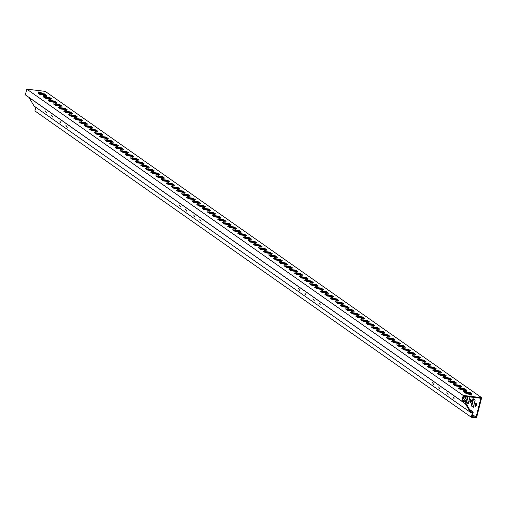 <?xml version="1.0" encoding="UTF-8"?>
<svg xmlns="http://www.w3.org/2000/svg" width="507" height="507" viewBox="0 0 507 507"><rect width="100%" height="100%" fill="white"/><g stroke="black" fill="none" stroke-linecap="round" stroke-linejoin="round"><path stroke-width="0.76" d="M471.073 399.801A1.508 0.741 -83.1 0 0 470.471 401.113A1.508 0.741 -83.1 0 0 470.737 402.533M470.965 399.706A1.508 0.741 -83.1 0 0 470.788 399.636A1.508 0.741 -83.1 0 0 469.894 400.853A1.508 0.741 -83.1 0 0 470.243 402.558A1.508 0.741 -83.1 0 0 470.42 402.628A1.508 0.741 -83.1 0 0 471.314 401.411A1.508 0.741 -83.1 0 0 470.965 399.706M476.193 403.401A1.508 0.741 -83.1 0 0 475.591 404.713A1.508 0.741 -83.1 0 0 475.864 406.132M476.092 403.306A1.508 0.741 -83.1 0 0 475.908 403.23A1.508 0.741 -83.1 0 0 475.021 404.447A1.508 0.741 -83.1 0 0 475.363 406.151A1.508 0.741 -83.1 0 0 475.547 406.227A1.508 0.741 -83.1 0 0 476.434 405.011A1.508 0.741 -83.1 0 0 476.092 403.306M463.829 390.815A1.508 0.336 -165.7 0 1 463.671 390.599A1.508 0.336 -165.7 0 1 464.83 390.561A1.508 0.336 -165.7 0 1 466.434 391.131A1.508 0.336 -165.7 0 1 466.592 391.347A1.508 0.336 -165.7 0 1 465.432 391.385A1.508 0.336 -165.7 0 1 463.829 390.815M468.95 394.408A1.508 0.336 -165.7 0 1 468.791 394.199A1.508 0.336 -165.7 0 1 469.951 394.161A1.508 0.336 -165.7 0 1 471.561 394.725A1.508 0.336 -165.7 0 1 471.719 394.94A1.508 0.336 -165.7 0 1 470.559 394.978A1.508 0.336 -165.7 0 1 468.95 394.408M46.232 96.21A1.508 0.336 14.3 0 0 44.622 95.639A1.508 0.336 14.3 0 0 43.469 95.677A1.508 0.336 14.3 0 0 43.621 95.893A1.508 0.336 14.3 0 0 45.231 96.457A1.508 0.336 14.3 0 0 46.391 96.419A1.508 0.336 14.3 0 0 46.232 96.21M41.105 92.61A1.508 0.336 14.3 0 0 39.502 92.04A1.508 0.336 14.3 0 0 38.342 92.078A1.508 0.336 14.3 0 0 38.5 92.293A1.508 0.336 14.3 0 0 40.104 92.863A1.508 0.336 14.3 0 0 41.263 92.825A1.508 0.336 14.3 0 0 41.105 92.61M261.194 247.232L258.982 246.808L261.194 247.232M266.321 250.832L264.109 250.407L266.321 250.832M250.946 240.039L248.734 239.615L250.946 240.039M256.073 243.639L253.861 243.214L256.073 243.639M281.696 261.618L279.484 261.194L281.696 261.618M286.816 265.218L284.604 264.793L286.816 265.218M271.448 254.425L269.23 254.001L271.448 254.425M276.569 258.025L274.357 257.6L276.569 258.025M220.203 218.46L217.991 218.035L220.203 218.46M225.323 222.06L223.112 221.635L225.323 222.06M209.955 211.267L207.737 210.842L209.955 211.267M215.076 214.867L212.864 214.442L215.076 214.867M240.698 232.846L238.486 232.421L240.698 232.846M245.825 236.446L243.613 236.021L245.825 236.446M230.451 225.653L228.239 225.228L230.451 225.653M235.571 229.253L233.359 228.828L235.571 229.253M343.188 304.777L340.977 304.352L343.188 304.777M348.309 308.376L346.097 307.952L348.309 308.376M332.941 297.584L330.729 297.159L332.941 297.584M338.061 301.183L335.849 300.759L338.061 301.183M363.684 319.169L361.472 318.745L363.684 319.169M368.811 322.763L366.599 322.338L368.811 322.763M353.436 311.976L351.224 311.545L353.436 311.976M358.563 315.569L356.345 315.145L358.563 315.569M302.191 276.004L299.979 275.58L302.191 276.004M307.318 279.604L305.106 279.18L307.318 279.604M291.943 268.811L289.731 268.387L291.943 268.811M297.064 272.411L294.852 271.986L297.064 272.411M322.686 290.391L320.475 289.966L322.686 290.391M327.814 293.99L325.602 293.566L327.814 293.99M312.439 283.198L310.227 282.773L312.439 283.198M317.566 286.797L315.354 286.373L317.566 286.797M97.217 132.143L95.005 131.719L97.217 132.143M102.338 135.737L100.126 135.312L102.338 135.737M86.963 124.95L84.751 124.526L86.963 124.95M92.09 128.544L89.878 128.119L92.09 128.544M117.713 146.529L115.501 146.105L117.713 146.529M122.84 150.123L120.622 149.698L122.84 150.123M107.465 139.336L105.253 138.912L107.465 139.336M112.586 142.93L110.374 142.505L112.586 142.93M56.22 103.371L54.008 102.946L56.22 103.371M61.347 106.964L59.129 106.54L61.347 106.964M51.093 99.771L48.881 99.347L51.093 99.771M76.715 117.757L74.504 117.332L76.715 117.757M81.842 121.35L79.631 120.926L81.842 121.35M66.468 110.564L64.256 110.139L66.468 110.564M71.595 114.157L69.383 113.733L71.595 114.157M179.205 189.688L176.994 189.263L179.205 189.688M184.333 193.287L182.121 192.863L184.333 193.287M168.958 182.495L166.746 182.07L168.958 182.495M174.078 186.094L171.867 185.663L174.078 186.094M199.701 204.074L197.489 203.649L199.701 204.074M204.828 207.674L202.616 207.249L204.828 207.674M189.453 196.881L187.241 196.456L189.453 196.881M194.58 200.48L192.368 200.056L194.58 200.48M138.208 160.915L135.996 160.491L138.208 160.915M143.335 164.509L141.123 164.084L143.335 164.509M127.96 153.722L125.749 153.298L127.96 153.722M133.088 157.316L130.876 156.891L133.088 157.316M158.71 175.302L156.498 174.877L158.71 175.302M163.831 178.895L161.619 178.47L163.831 178.895M148.456 168.109L146.244 167.684L148.456 168.109M153.583 171.702L151.371 171.277L153.583 171.702M461.047 387.5L458.835 387.075L461.047 387.5M455.926 383.907L453.714 383.482L455.926 383.907M399.554 344.342L397.342 343.917L399.554 344.342M394.433 340.748L392.222 340.324L394.433 340.748M409.802 351.535L407.59 351.11L409.802 351.535M404.681 347.941L402.469 347.517L404.681 347.941M379.059 329.956L376.847 329.531L379.059 329.956M373.932 326.362L371.72 325.938L373.932 326.362M389.306 337.149L387.094 336.724L389.306 337.149M384.179 333.555L381.967 333.131L384.179 333.555M440.551 373.114L438.34 372.689L440.551 373.114M435.424 369.521L433.212 369.096L435.424 369.521M450.799 380.307L448.587 379.882L450.799 380.307M445.678 376.714L443.46 376.289L445.678 376.714M420.056 358.728L417.844 358.303L420.056 358.728M414.929 355.134L412.717 354.71L414.929 355.134M430.304 365.921L428.092 365.496L430.304 365.921M425.177 362.328L422.965 361.903L425.177 362.328M465.654 398.603A1.204 0.596 96.9 0 1 465.908 396.544M465.819 396.436A1.204 0.596 96.9 0 1 466.034 397.811A1.204 0.596 96.9 0 1 465.337 398.73A1.204 0.596 96.9 0 1 465.192 398.673A1.204 0.596 96.9 0 1 464.887 397.52A1.204 0.596 96.9 0 1 465.413 396.385M45.459 111.008L46.771 112.941L45.459 111.008M298.604 288.686L299.916 290.612L298.604 288.686M312.952 298.756L314.264 300.683L312.952 298.756M319.099 303.072L320.411 304.999L319.099 303.072M438.606 386.942L439.918 388.869L438.606 386.942M432.452 382.627L433.764 384.553L432.452 382.627M446.8 392.697L448.112 394.623L446.8 392.697M452.954 397.013L454.266 398.939L452.954 397.013M185.461 209.271L186.766 211.197L185.461 209.271M199.809 219.341L201.114 221.267L199.809 219.341M193.655 215.025L194.967 216.952L193.655 215.025M304.751 293.002L306.063 294.928L304.751 293.002M51.606 115.323L52.918 117.256L51.606 115.323M65.954 125.4L67.266 127.327L65.954 125.4M59.807 121.078L61.119 123.011L59.807 121.078M179.307 204.955L180.619 206.881L179.307 204.955M468.272 403.414L466.643 402.266L468.062 396.708M473.399 407.007L471.77 405.866L473.538 398.927M471.295 417.217L476.51 417.85L481.65 397.678L45.256 91.387L26.801 89.15L25.35 94.847L461.744 401.138L465.958 401.652L465.407 403.8L29.013 97.509L34.108 106.083L470.502 412.375L472.467 412.616L471.295 417.217L34.901 110.932L35.826 107.294M272.227 253.658L270.073 252.15L263.456 251.345L265.605 252.854L272.227 253.658M277.348 257.258L275.2 255.743L268.577 254.939L270.732 256.453L277.348 257.258M261.973 246.465L259.825 244.957L253.208 244.152L255.357 245.661L261.973 246.465M267.1 250.065L264.946 248.55L258.329 247.746L260.484 249.26L267.1 250.065M292.723 268.045L290.568 266.536L283.952 265.731L286.106 267.24L292.723 268.045M297.85 271.644L295.695 270.13L289.079 269.331L291.227 270.839L297.85 271.644M282.475 260.852L280.32 259.343L273.704 258.538L275.859 260.047L282.475 260.852M287.596 264.451L285.447 262.937L278.831 262.132L280.979 263.646L287.596 264.451M231.23 224.886L229.075 223.378L222.459 222.573L224.614 224.081L231.23 224.886M236.357 228.486L234.202 226.971L227.586 226.166L229.734 227.681L236.357 228.486M220.982 217.693L218.828 216.185L212.211 215.38L214.36 216.888L220.982 217.693M226.103 221.286L223.955 219.778L217.332 218.973L219.487 220.488L226.103 221.286M251.726 239.272L249.577 237.764L242.954 236.959L245.109 238.467L251.726 239.272M256.853 242.872L254.698 241.357L248.081 240.552L250.236 242.067L256.853 242.872M241.478 232.079L239.329 230.571L232.707 229.766L234.861 231.274L241.478 232.079M246.605 235.679L244.45 234.164L237.834 233.359L239.982 234.874L246.605 235.679M354.216 311.203L352.061 309.695L345.444 308.89L347.599 310.404L354.216 311.203M359.343 314.803L357.188 313.294L350.571 312.489L352.72 313.998L359.343 314.803M343.968 304.01L341.813 302.502L335.197 301.697L337.351 303.211L343.968 304.01M349.089 307.61L346.94 306.095L340.324 305.296L342.472 306.805L349.089 307.61M374.711 325.589L372.563 324.081L365.94 323.276L368.095 324.791L374.711 325.589M379.838 329.189L377.683 327.68L371.067 326.876L373.222 328.384L379.838 329.189M364.463 318.396L362.315 316.888L355.692 316.083L357.847 317.597L364.463 318.396M369.59 321.996L367.436 320.487L360.819 319.683L362.968 321.191L369.59 321.996M313.218 282.431L311.07 280.922L304.447 280.118L306.602 281.626L313.218 282.431M318.345 286.03L316.191 284.516L309.574 283.717L311.729 285.226L318.345 286.03M302.971 275.238L300.822 273.729L294.199 272.924L296.354 274.433L302.971 275.238M308.098 278.837L305.943 277.323L299.326 276.524L301.475 278.032L308.098 278.837M333.72 296.817L331.565 295.308L324.949 294.504L327.097 296.012L333.72 296.817M338.841 300.417L336.692 298.902L330.07 298.103L332.224 299.612L338.841 300.417M323.472 289.624L321.318 288.115L314.701 287.311L316.85 288.819L323.472 289.624M328.593 293.223L326.445 291.709L319.822 290.91L321.977 292.419L328.593 293.223M108.245 138.569L106.09 137.055L99.473 136.25L101.628 137.765L108.245 138.569M113.365 142.163L111.217 140.654L104.6 139.85L106.749 141.358L113.365 142.163M97.997 131.376L95.842 129.862L89.226 129.057L91.374 130.572L97.997 131.376M103.117 134.97L100.969 133.461L94.346 132.657L96.501 134.165L103.117 134.97M128.74 152.956L126.592 151.441L119.969 150.642L122.124 152.151L128.74 152.956M133.867 156.549L131.712 155.041L125.096 154.236L127.251 155.744L133.867 156.549M118.492 145.763L116.337 144.248L109.721 143.449L111.876 144.958L118.492 145.763M123.619 149.356L121.465 147.848L114.848 147.043L116.997 148.551L123.619 149.356M67.247 109.797L65.099 108.283L58.476 107.478L60.631 108.992L67.247 109.797M72.374 113.391L70.219 111.882L63.603 111.077L65.752 112.586L72.374 113.391M56.999 102.604L54.845 101.089L48.228 100.285L50.383 101.799L56.999 102.604M62.127 106.197L59.972 104.689L53.355 103.884L55.504 105.393L62.127 106.197M87.749 124.183L85.594 122.669L78.978 121.864L81.126 123.378L87.749 124.183M92.87 127.777L90.721 126.268L84.099 125.463L86.253 126.972L92.87 127.777M77.495 116.99L75.347 115.476L68.724 114.671L70.879 116.185L77.495 116.99M82.622 120.584L80.467 119.075L73.851 118.27L76.006 119.779L82.622 120.584M190.233 196.114L188.084 194.606L181.462 193.801L183.616 195.309L190.233 196.114M195.36 199.707L193.205 198.199L186.589 197.394L188.743 198.909L195.36 199.707M179.985 188.921L177.837 187.413L171.214 186.608L173.369 188.116L179.985 188.921M185.112 192.514L182.957 191.006L176.341 190.201L178.489 191.716L185.112 192.514M210.735 210.5L208.58 208.992L201.963 208.187L204.112 209.695L210.735 210.5M215.855 214.093L213.707 212.585L207.084 211.78L209.239 213.295L215.855 214.093M200.48 203.307L198.332 201.799L191.716 200.994L193.864 202.502L200.48 203.307M205.608 206.9L203.453 205.392L196.836 204.587L198.991 206.102L205.608 206.9M149.242 167.342L147.087 165.827L140.471 165.029L142.619 166.537L149.242 167.342M154.362 170.935L152.214 169.427L145.591 168.622L147.746 170.13L154.362 170.935M138.988 160.149L136.839 158.634L130.217 157.835L132.371 159.344L138.988 160.149M144.115 163.742L141.96 162.234L135.344 161.429L137.498 162.937L144.115 163.742M169.737 181.728L167.583 180.213L160.966 179.415L163.121 180.923L169.737 181.728M174.864 185.321L172.71 183.813L166.093 183.008L168.242 184.523L174.864 185.321M159.49 174.535L157.335 173.02L150.718 172.222L152.867 173.73L159.49 174.535M164.61 178.128L162.462 176.62L155.839 175.815L157.994 177.33L164.61 178.128M472.08 393.926L469.926 392.418L463.309 391.613L465.458 393.121L472.08 393.926M466.953 390.333L464.799 388.818L458.182 388.013L460.337 389.528L466.953 390.333M410.588 350.768L408.433 349.26L401.817 348.455L403.965 349.963L410.588 350.768M405.461 347.168L403.306 345.66L396.689 344.855L398.844 346.37L405.461 347.168M420.835 357.961L418.681 356.453L412.064 355.648L414.213 357.156L420.835 357.961M415.708 354.368L413.554 352.853L406.937 352.048L409.092 353.563L415.708 354.368M390.086 336.382L387.937 334.873L381.315 334.069L383.469 335.577L390.086 336.382M384.965 332.782L382.81 331.274L376.194 330.469L378.342 331.984L384.965 332.782M400.334 343.575L398.185 342.067L391.562 341.262L393.717 342.77L400.334 343.575M395.213 339.975L393.058 338.467L386.442 337.662L388.59 339.177L395.213 339.975M451.579 379.54L449.43 378.032L442.807 377.227L444.962 378.735L451.579 379.54M446.458 375.947L444.303 374.432L437.687 373.627L439.835 375.142L446.458 375.947M461.826 386.733L459.678 385.225L453.055 384.42L455.21 385.928L461.826 386.733M456.706 383.14L454.551 381.625L447.935 380.82L450.083 382.335L456.706 383.14M431.083 365.154L428.928 363.646L422.312 362.841L424.467 364.349L431.083 365.154M425.956 361.561L423.808 360.046L417.185 359.241L419.34 360.756L425.956 361.561M441.331 372.347L439.176 370.839L432.56 370.034L434.714 371.542L441.331 372.347M436.204 368.754L434.055 367.239L427.439 366.434L429.587 367.949L436.204 368.754M51.872 99.004L49.724 97.496L43.108 96.691L45.256 98.2L51.872 99.004M46.752 95.405L44.597 93.896L37.981 93.092L40.135 94.606L46.752 95.405M481.65 397.678L463.202 395.435L26.801 89.15M463.202 395.435L461.744 401.138M465.407 403.8L470.502 412.375M463.632 396.17L462.517 400.555L466.725 401.062L466.079 403.597L470.921 411.747L473.234 412.026L472.061 416.634L476.073 417.122L480.883 398.261L463.632 396.17M43.703 95.037L43.843 94.486M476.073 417.122L472.568 414.656M464.063 396.221L463.417 398.743M469.926 396.93L468.195 403.705L466.377 402.431M466.389 400.828L467.46 396.632M475.167 400.067L473.323 407.305L471.168 405.79L473.012 398.559L475.167 400.067M270.89 253.5L269.908 252.809L264.622 252.163M276.011 257.093L275.028 256.403L269.749 255.762M260.642 246.301L259.654 245.616L254.375 244.97M265.763 249.9L264.781 249.21L259.502 248.569M291.386 267.886L290.403 267.195L285.118 266.549M296.513 271.479L295.53 270.789L290.245 270.149M281.138 260.693L280.156 260.002L274.87 259.356M286.265 264.286L285.276 263.596L279.997 262.956M229.893 224.721L228.911 224.031L223.625 223.391M235.02 228.321L234.031 227.63L228.752 226.99M219.645 217.528L218.663 216.838L213.377 216.197M224.772 221.128L223.783 220.437L218.504 219.797M250.388 239.108L249.406 238.423L244.127 237.777M255.515 242.707L254.533 242.016L249.248 241.376M240.141 231.914L239.158 231.224L233.879 230.584M245.268 235.514L244.285 234.823L239 234.183M352.878 311.045L351.896 310.354L346.611 309.714M358.005 314.638L357.023 313.947L351.738 313.307M342.631 303.851L341.648 303.161L336.363 302.521M347.758 307.445L346.769 306.754L341.49 306.114M373.38 325.431L372.392 324.74L367.112 324.1M378.501 329.024L377.519 328.333L372.233 327.693M363.126 318.238L362.144 317.547L356.865 316.907M368.253 321.831L367.271 321.14L361.985 320.5M311.887 282.272L310.899 281.581L305.62 280.935M317.008 285.866L316.026 285.175L310.74 284.535M301.633 275.079L300.651 274.388L295.372 273.742M306.76 278.673L305.778 277.982L300.493 277.342M332.383 296.658L331.401 295.968L326.115 295.328M337.504 300.252L336.521 299.561L331.242 298.921M322.135 289.465L321.146 288.775L315.867 288.128M327.256 293.059L326.274 292.368L320.994 291.728M106.907 138.405L105.925 137.714L100.64 137.074M112.034 142.004L111.046 141.314L105.767 140.667M96.66 131.212L95.677 130.521L90.392 129.881M101.78 134.811L100.798 134.121L95.519 133.474M127.403 152.791L126.42 152.1L121.141 151.46M132.53 156.39L131.547 155.7L126.262 155.053M117.155 145.598L116.173 144.907L110.894 144.267M122.282 149.197L121.3 148.507L116.014 147.86M65.91 109.632L64.928 108.942L59.649 108.302M71.037 113.226L70.055 112.541L64.769 111.895M55.662 102.439L54.68 101.749L49.394 101.108M60.789 106.033L59.807 105.342L54.522 104.702M86.412 124.019L85.423 123.328L80.144 122.688M91.533 127.618L90.55 126.927L85.271 126.281M76.164 116.825L75.175 116.135L69.896 115.495M81.285 120.419L80.302 119.734L75.017 119.088M188.896 195.949L187.913 195.258L182.634 194.618M194.023 199.549L193.04 198.858L187.755 198.218M178.648 188.756L177.665 188.065L172.386 187.425M183.775 192.356L182.793 191.665L177.507 191.025M209.397 210.335L208.415 209.645L203.13 209.004M214.518 213.935L213.536 213.244L208.257 212.604M199.15 203.142L198.161 202.451L192.882 201.811M204.27 206.742L203.288 206.051L198.003 205.411M147.905 167.177L146.922 166.486L141.637 165.846M153.025 170.777L152.043 170.086L146.764 169.446M137.657 159.984L136.668 159.293L131.389 158.653M142.778 163.584L141.795 162.893L136.51 162.246M168.4 181.563L167.418 180.872L162.132 180.232M173.527 185.163L172.538 184.472L167.259 183.832M158.152 174.37L157.17 173.679L151.885 173.039M163.279 177.97L162.291 177.279L157.012 176.639M470.743 393.768L469.755 393.077L464.475 392.431M465.616 390.168L464.634 389.477L459.348 388.837M409.25 350.603L408.262 349.912L402.983 349.272M404.123 347.01L403.141 346.319L397.856 345.679M419.498 357.796L418.516 357.105L413.23 356.465M414.371 354.203L413.389 353.512L408.11 352.872M388.749 336.217L387.766 335.526L382.487 334.886M383.628 332.624L382.646 331.933L377.36 331.293M399.003 343.41L398.014 342.719L392.735 342.079M393.876 339.817L392.893 339.126L387.608 338.486M450.241 379.382L449.259 378.691L443.98 378.045M445.121 375.782L444.138 375.091L438.853 374.451M460.495 386.575L459.507 385.884L454.228 385.238M455.368 382.975L454.386 382.284L449.101 381.644M429.746 364.989L428.764 364.305L423.478 363.658M424.619 361.396L423.637 360.705L418.357 360.065M439.994 372.182L439.011 371.498L433.726 370.851M434.873 368.589L433.884 367.898L428.605 367.258M50.542 98.84L49.553 98.149L44.274 97.509M45.415 95.246L44.432 94.555L39.147 93.915M466.725 401.062L463.043 398.483M473.234 412.026L469.552 409.441M44.432 94.555L44.597 93.896M471.168 405.79L471.77 405.866M49.553 98.149L49.724 97.496M433.884 367.898L434.055 367.239M439.011 371.498L439.176 370.839M423.637 360.705L423.808 360.046M428.764 364.305L428.928 363.646M454.386 382.284L454.551 381.625M459.507 385.884L459.678 385.225M444.138 375.091L444.303 374.432M449.259 378.691L449.43 378.032M392.893 339.126L393.058 338.467M398.014 342.719L398.185 342.067M382.646 331.933L382.81 331.274M387.766 335.526L387.937 334.873M413.389 353.512L413.554 352.853M418.516 357.105L418.681 356.453M403.141 346.319L403.306 345.66M408.262 349.912L408.433 349.26M464.634 389.477L464.799 388.818M469.755 393.077L469.926 392.418M162.291 177.279L162.462 176.62M157.17 173.679L157.335 173.02M172.538 184.472L172.71 183.813M167.418 180.872L167.583 180.213M141.795 162.893L141.96 162.234M136.668 159.293L136.839 158.634M152.043 170.086L152.214 169.427M146.922 166.486L147.087 165.827M203.288 206.051L203.453 205.392M198.161 202.451L198.332 201.799M213.536 213.244L213.707 212.585M208.415 209.645L208.58 208.992M182.793 191.665L182.957 191.006M177.665 188.065L177.837 187.413M193.04 198.858L193.205 198.199M187.913 195.258L188.084 194.606M80.302 119.734L80.467 119.075M75.175 116.135L75.347 115.476M90.55 126.927L90.721 126.268M85.423 123.328L85.594 122.669M59.807 105.342L59.972 104.689M54.68 101.749L54.845 101.089M70.055 112.541L70.219 111.882M64.928 108.942L65.099 108.283M121.3 148.507L121.465 147.848M116.173 144.907L116.337 144.248M131.547 155.7L131.712 155.041M126.42 152.1L126.592 151.441M100.798 134.121L100.969 133.461M95.677 130.521L95.842 129.862M111.046 141.314L111.217 140.654M105.925 137.714L106.09 137.055M326.274 292.368L326.445 291.709M321.146 288.775L321.318 288.115M336.521 299.561L336.692 298.902M331.401 295.968L331.565 295.308M305.778 277.982L305.943 277.323M300.651 274.388L300.822 273.729M316.026 285.175L316.191 284.516M310.899 281.581L311.07 280.922M367.271 321.14L367.436 320.487M362.144 317.547L362.315 316.888M377.519 328.333L377.683 327.68M372.392 324.74L372.563 324.081M346.769 306.754L346.94 306.095M341.648 303.161L341.813 302.502M357.023 313.947L357.188 313.294M351.896 310.354L352.061 309.695M244.285 234.823L244.45 234.164M239.158 231.224L239.329 230.571M254.533 242.016L254.698 241.357M249.406 238.423L249.577 237.764M223.783 220.437L223.955 219.778M218.663 216.838L218.828 216.185M234.031 227.63L234.202 226.971M228.911 224.031L229.075 223.378M285.276 263.596L285.447 262.937M280.156 260.002L280.32 259.343M295.53 270.789L295.695 270.13M290.403 267.195L290.568 266.536M264.781 249.21L264.946 248.55M259.654 245.616L259.825 244.957M275.028 256.403L275.2 255.743M269.908 252.809L270.073 252.15"/></g></svg>
